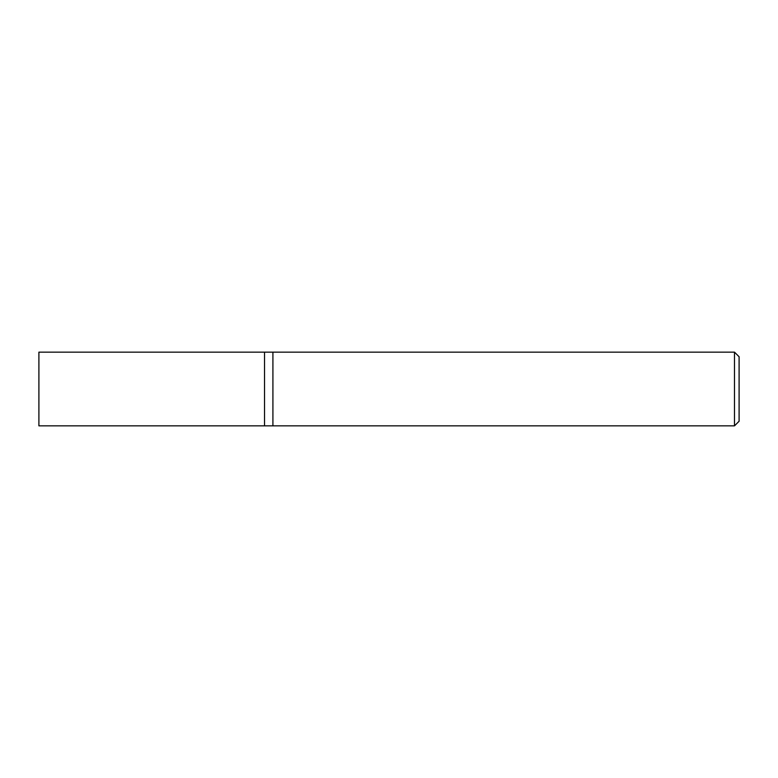 <?xml version="1.0" encoding="UTF-8"?>
<svg xmlns="http://www.w3.org/2000/svg" width="778" height="778" viewBox="0 0 778 778"><rect width="100%" height="100%" fill="white"/><g stroke="black" fill="none" stroke-linecap="round" stroke-linejoin="round"><path stroke-width="1.17" d="M734.49 352.152L734.49 425.848L272.913 425.848L272.913 352.152L264.53 352.152L264.53 425.848L38.9 425.848L38.9 352.152L264.53 352.152L264.53 425.848L272.913 425.848L272.913 352.152L734.49 352.152L739.1 356.752L739.1 421.248L734.49 425.848"/></g></svg>
